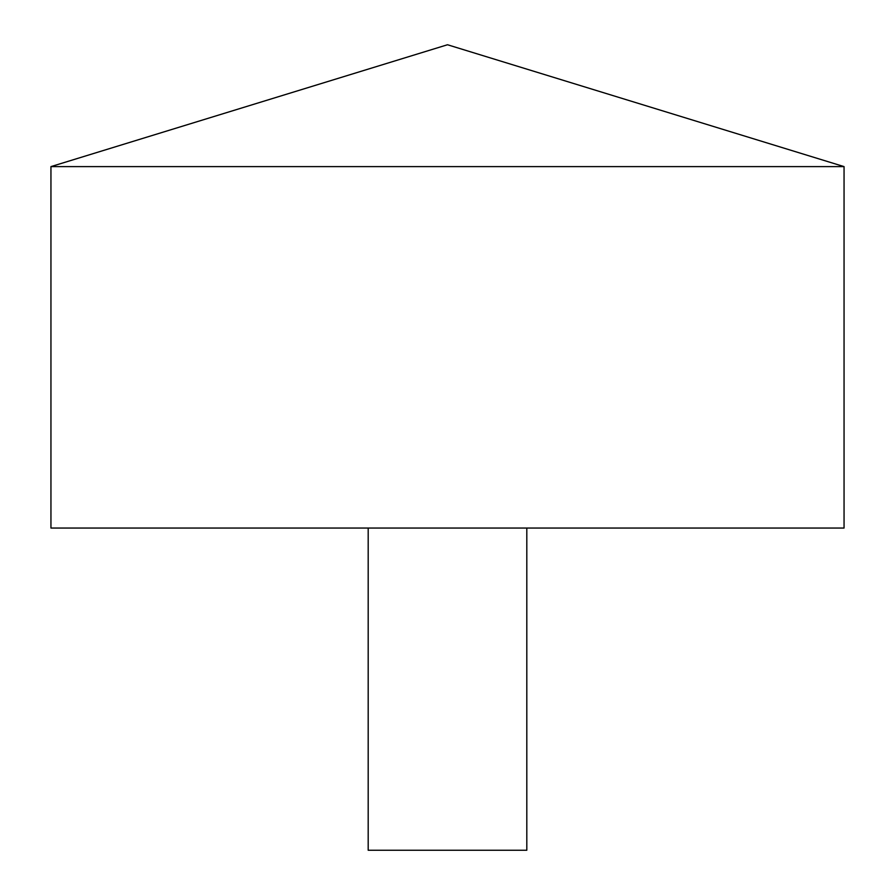 <?xml version="1.0" encoding="UTF-8"?>
<svg xmlns="http://www.w3.org/2000/svg" width="895" height="895" viewBox="0 0 895 895"><rect width="100%" height="100%" fill="white"/><g stroke="black" fill="none" stroke-linecap="round" stroke-linejoin="round"><path stroke-width="1.34" d="M844.052 166.604L50.948 166.604L50.948 528.05L844.052 528.05L844.052 166.604L447.5 44.75L50.948 166.604M526.808 528.05L526.808 850.25L368.192 850.25L368.192 528.05"/></g></svg>
